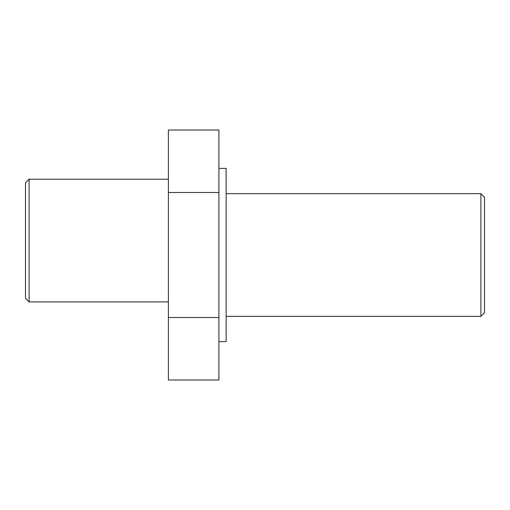 <?xml version="1.0" encoding="UTF-8"?>
<svg xmlns="http://www.w3.org/2000/svg" width="510" height="510" viewBox="0 0 510 510"><rect width="100%" height="100%" fill="white"/><g stroke="black" fill="none" stroke-linecap="round" stroke-linejoin="round"><path stroke-width="0.76" d="M25.5 240.567L25.5 298.299L29.108 301.907L29.108 179.22L25.5 182.829L25.5 240.567M484.5 312.738L484.5 197.262L480.892 193.653L480.892 316.347L484.5 312.738M218.917 341.604L226.134 341.604L226.134 168.396L218.917 168.396M218.917 317.5L168.396 317.5L168.396 380.001L218.917 380.001L218.917 129.999L168.396 129.999L168.396 192.499L218.917 192.499M168.396 317.5L168.396 192.499M168.396 179.22L29.108 179.22M168.396 301.907L29.108 301.907M226.134 316.347L480.892 316.347M226.134 193.653L480.892 193.653"/></g></svg>
